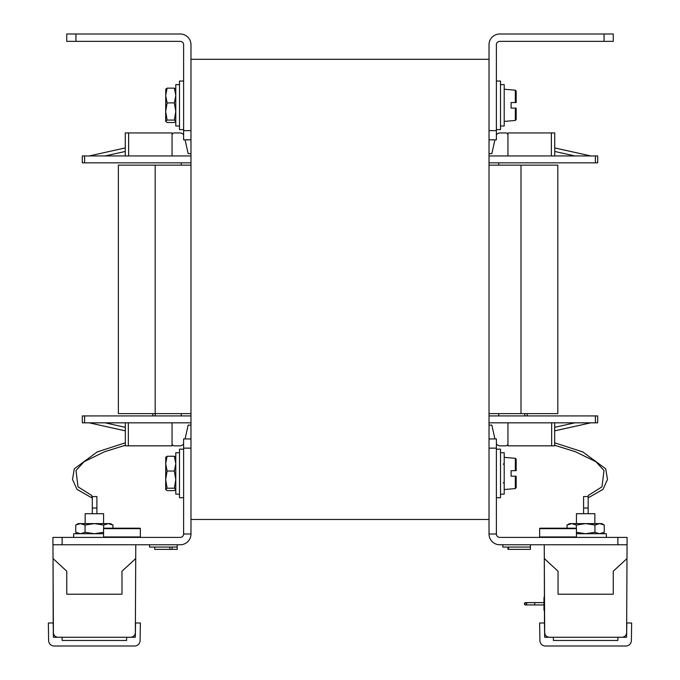 <?xml version="1.0" encoding="UTF-8"?>
<svg xmlns="http://www.w3.org/2000/svg" width="680" height="680" viewBox="0 0 680 680"><rect width="100%" height="100%" fill="white"/><g stroke="black" fill="none" stroke-linecap="round" stroke-linejoin="round"><path stroke-width="1.02" d="M489.022 59.304L489.022 519.461L190.978 519.461L190.978 59.304L489.022 59.304M172.048 155.941L172.048 132.931L125.273 132.931L125.273 155.941M128.622 132.931L128.622 155.941M507.952 155.941L507.952 132.931L554.727 132.931L554.727 155.941M84.617 155.941L82.314 155.941L82.314 162.843L84.617 162.843L84.617 155.941L190.978 155.941M595.383 155.941L597.686 155.941L597.686 162.843L595.383 162.843L595.383 155.941L489.022 155.941M494.921 139.833L491.852 153.637L489.022 153.637M190.978 153.637L188.147 153.637L185.079 139.833M172.048 135.235A2.304 2.304 0 0 1 174.344 132.931L179.86 132.931A4.598 4.598 0 0 1 183.617 134.878M507.952 135.235A2.304 2.304 0 0 0 505.656 132.931L500.14 132.931A4.598 4.598 0 0 0 496.383 134.878M595.383 162.843L489.022 162.843M190.978 162.843L84.617 162.843M84.617 422.824L82.314 422.824L82.314 415.922L84.617 415.922L84.617 422.824L190.978 422.824M595.383 415.922L595.383 422.824L597.686 422.824L597.686 415.922L489.022 415.922M190.978 415.922L84.617 415.922M595.383 422.824L489.022 422.824M172.048 422.824L172.048 443.53A2.304 2.304 0 0 0 174.344 445.833L179.86 445.833A4.598 4.598 0 0 0 183.617 443.887M185.079 438.931L188.147 425.127L190.978 425.127M494.921 438.931L491.852 425.127L489.022 425.127M507.952 422.824L507.952 443.53A2.304 2.304 0 0 1 505.656 445.833L500.14 445.833A4.598 4.598 0 0 1 496.383 443.887M181.245 162.843L181.245 165.146M181.245 413.627L181.245 415.922M498.754 162.843L498.754 165.146M498.754 413.627L498.754 415.922M554.634 445.833L507.952 445.833L507.952 443.53M551.667 445.833L551.667 422.824M590.784 422.824L554.676 430.848M554.727 147.925L590.784 155.941M551.378 132.931L551.378 155.941M125.367 445.833L172.048 445.833L172.048 443.53M128.333 445.833L128.333 422.824M89.216 422.824L125.324 430.848M125.273 147.925L89.216 155.941M520.999 413.627L520.999 165.146L557.812 165.146L557.812 413.627L489.022 413.627M190.978 413.627L118.371 413.627L118.371 165.146L190.978 165.146M520.999 165.146L489.022 165.146M544.671 632.681C544.961 635.46 546.49 636.99 549.279 637.254C546.49 636.99 544.961 635.46 544.671 632.681L544.238 544.765L617.865 544.765L617.865 537.404L627.062 537.404L627.062 544.765L499.774 544.765A10.752 10.752 0 0 1 489.022 534.012L489.022 448.137L496.383 448.137L496.383 534.012L489.022 534.012M617.865 537.404L499.774 537.404A3.392 3.392 0 0 1 496.383 534.012M489.022 438.931L496.383 438.931L496.383 448.137M575.986 537.404A0.459 0.459 0 0 0 576.444 536.945L539.639 536.945A0.459 0.459 0 0 0 540.098 537.404A0.459 0.459 0 0 1 539.639 536.945L539.639 528.658A0.459 0.459 0 0 1 540.098 528.198L575.986 528.198A0.459 0.459 0 0 1 576.444 528.658L539.639 528.658A0.459 0.459 0 0 1 540.098 528.198L550.452 528.198M576.444 536.945L576.444 528.658M575.986 528.198L565.633 528.198M544.654 628.788L544.663 630.819M544.561 610.24L544.637 624.631L544.561 610.24L544.637 624.631L544.561 610.24L543.983 610.24L543.983 597.354L544.501 597.354L544.306 558.569L544.476 624.376M626.663 625.464L626.671 624.588M631.652 622.99L631.38 640.568A5.525 5.525 0 0 1 625.855 646L545.419 646A5.525 5.525 0 0 1 539.894 640.568L539.623 622.99L544.45 622.99L544.68 637.254L553.316 637.254L553.427 640.475L617.848 640.475L617.958 637.254L606.815 637.254L626.594 637.254L626.824 622.99L631.652 622.99M544.501 597.354L544.306 558.569L558.042 571.208L558.042 594.218L613.258 594.218L613.258 571.208L626.994 558.569L626.629 632.681C626.348 635.46 624.81 636.99 622.03 637.254C624.81 636.99 626.348 635.46 626.629 632.681C626.348 635.46 624.81 636.99 622.03 637.254C624.81 636.99 626.348 635.46 626.629 632.681M553.316 637.254L617.958 637.254M626.994 558.569L627.062 544.765M583.585 496.544L583.585 508.045L588.183 508.045L588.183 496.544L583.585 496.544M544.501 597.312L544.306 558.569L544.501 597.312L543.983 597.354M583.585 513.689L583.585 508.045M588.183 508.045L588.183 513.689M554.676 445.272L575.433 451.733L595.961 461.737L604.001 470.535L601.979 486.812L588.183 495.55L588.183 496.706M53.397 632.681C53.677 635.46 55.216 636.99 58.004 637.254C55.216 636.99 53.686 635.46 53.397 632.681L52.964 544.765L62.135 544.765L52.938 544.765L52.938 537.404L62.135 537.404L62.135 544.765L180.225 544.765A10.752 10.752 0 0 0 190.978 534.012L190.978 448.137L183.617 448.137L183.617 534.012L190.978 534.012M62.135 537.404L180.225 537.404A3.392 3.392 0 0 0 183.617 534.012M183.617 448.137L183.617 438.931L190.978 438.931M114.368 528.198L104.014 528.198A0.459 0.459 0 0 0 103.555 528.658L103.555 536.945A0.459 0.459 0 0 0 104.014 537.404M103.555 536.945L140.361 536.945A0.459 0.459 0 0 1 139.901 537.404M104.014 528.198L139.901 528.198A0.459 0.459 0 0 1 140.361 528.658L103.555 528.658M140.361 536.945L140.361 528.658A0.459 0.459 0 0 0 139.901 528.198L129.548 528.198M125.324 442.816L97.147 451.945L74.324 468.792L72.496 479.434L77.027 489.396L91.817 497.853L91.817 495.55L78.022 486.812L75.998 470.535L84.04 461.737L104.567 451.733L125.324 445.272M53.38 628.788L53.389 630.819M135.354 632.681C135.065 635.46 133.535 636.99 130.747 637.254C133.535 636.99 135.065 635.46 135.354 632.681C135.065 635.46 133.535 636.99 130.747 637.254C133.535 636.99 135.065 635.46 135.354 632.681L135.719 558.569L121.983 571.208L121.983 594.218L66.767 594.218L66.767 571.208L53.032 558.569L53.202 624.376M135.388 625.464L135.397 624.588M140.377 622.99L140.106 640.568A5.525 5.525 0 0 1 134.581 646L54.145 646A5.525 5.525 0 0 1 48.62 640.568L48.348 622.99L53.176 622.99L53.405 637.254L62.041 637.254L62.152 640.475L126.573 640.475L126.684 637.254L115.541 637.254L135.32 637.254L135.549 622.99L140.377 622.99M62.041 637.254L126.684 637.254M135.719 558.569L135.787 544.765M92.302 496.544L92.302 508.045L96.909 508.045L96.909 496.544L92.302 496.544M92.302 513.689L92.302 508.045M96.909 508.045L96.909 513.689M604.061 34L499.774 34A10.752 10.752 0 0 0 489.022 44.752L489.022 130.628L496.383 130.628L496.383 44.752A3.392 3.392 0 0 1 499.774 41.361L604.061 41.361L604.061 34L613.258 34L613.258 41.361L604.061 41.361M496.383 130.628L496.383 139.833L489.022 139.833M190.978 139.833L183.617 139.833L183.617 130.628L190.978 130.628L190.978 44.752A10.752 10.752 0 0 0 180.225 34L75.939 34L75.939 41.361L180.225 41.361A3.392 3.392 0 0 1 183.617 44.752L183.617 130.628M75.939 41.361L66.742 41.361L66.742 34L75.939 34M183.617 449.174L179.477 449.174L179.477 497.717L183.617 497.717M179.477 452.736L175.797 452.736L175.797 494.147L179.477 494.147M500.522 494.147L504.203 494.147L504.203 452.736L500.522 452.736M496.383 497.717L500.522 497.717L500.522 449.174L496.383 449.174M515.329 470.679L515.329 458.312L516.171 459.229L516.171 470.679L511.105 470.679L511.105 476.204L516.171 476.204L516.171 487.662L515.329 488.571L515.329 476.204M174.361 471.027L175.797 479.613L174.361 488.206L167.11 488.206L165.673 479.613L167.11 471.027L165.673 463.641L167.11 456.263L165.673 457.478L167.11 456.263L174.361 456.263L175.797 463.641L174.361 471.027L167.11 471.027M175.797 457.478L174.361 456.263L175.797 457.478M167.11 488.206L165.673 489.413L167.11 490.62L174.361 490.62L175.797 489.549M174.361 488.206L175.797 489.413M165.75 457.198L165.673 489.413M183.617 81.047L179.477 81.047L179.477 129.6L183.617 129.6M179.477 84.617L175.797 84.617L175.797 126.029L179.477 126.029M174.361 102.901L175.797 111.494L174.361 120.08L167.11 120.08L165.673 111.494L167.11 102.901L165.673 95.523L167.11 88.145L165.673 89.352L167.11 88.145L174.361 88.145L175.797 95.523L174.361 102.901L167.11 102.901M175.797 89.352L174.361 88.145L175.797 89.352M167.11 120.08L165.673 121.295L167.11 122.502L174.361 122.502L175.797 121.431M174.361 120.08L175.797 121.295M165.75 89.08L165.673 121.295M496.383 129.6L500.522 129.6L500.522 81.047L496.383 81.047M500.522 126.029L504.203 126.029L504.203 84.617L500.522 84.617M516.171 102.561L516.171 91.111L516.171 102.561L516.171 91.111L516.171 102.561L511.105 102.561L511.105 108.086L516.171 108.086L516.171 119.535L516.171 108.086L516.171 119.535L515.329 120.454L515.329 108.086M594.856 523.6L594.856 513.689L576.444 513.689L576.444 523.6M103.581 523.6L103.581 513.689L85.17 513.689L85.17 523.6M576.444 533.723L606.356 533.723L606.356 537.404M73.644 537.404L73.644 533.723L103.555 533.723M604.248 532.287L604.248 525.037L599.598 523.6L594.949 525.037L594.949 532.287L599.598 533.723L604.248 532.287L601.758 533.723M576.351 528.377L576.351 525.037L585.65 523.6L594.949 525.037M576.351 532.287L585.65 533.723L594.949 532.287M576.351 525.037L571.702 523.6L567.052 525.037L567.052 528.198M604.248 525.037L601.758 523.6L569.542 523.6L567.052 525.037M112.948 528.198L112.948 525.037L108.298 523.6L103.649 525.037L103.649 528.377M103.649 532.287L94.35 533.723L85.051 532.287L85.051 525.037L94.35 523.6L103.649 525.037M85.051 525.037L80.401 523.6L75.752 525.037L75.752 532.287L80.401 533.723L85.051 532.287M112.948 525.037L110.457 523.6L78.242 523.6L75.752 525.037M507.96 547.068L507.96 549.372L530.434 549.372L530.434 544.765M530.434 547.068L502.826 547.068L502.826 544.765M508.521 549.372L508.521 547.068M154.7 547.068L154.7 549.372L177.174 549.372L177.174 544.765M177.174 547.068L149.566 547.068L149.566 544.765M169.873 549.372L169.873 547.068M172.117 549.372L172.117 547.068M543.983 604.945L534.777 604.945C520.642 604.8 526.975 605.548 524.424 603.798A1.147 1.147 0 0 1 525.572 602.641A1.147 1.147 0 0 1 526.728 603.798A1.147 1.147 0 0 1 525.572 604.945A1.147 1.147 0 0 1 524.424 603.798L524.424 603.763A1.147 1.147 0 0 1 525.852 602.641M543.983 602.608L534.777 602.608L534.777 604.945L525.462 604.937A1.147 1.147 0 0 1 525.444 604.937L524.815 604.656M543.983 602.65L525.589 602.641L526.728 603.798A1.147 1.147 0 0 0 525.572 602.641A1.147 1.147 0 0 0 524.424 603.798L525.444 602.616L524.815 602.896M554.676 427.312L574.872 422.824M574.872 155.941L554.727 151.462M125.324 427.312L105.128 422.824M105.128 155.941L125.273 151.462M155.184 413.627L155.184 165.146M515.329 102.561L515.329 90.194L504.203 89.216M554.676 445.833L554.676 422.824M125.324 445.833L125.324 422.824M605.676 468.792L607.504 479.434L602.973 489.396L588.183 497.853L602.973 489.396L607.504 479.434L605.676 468.792L582.854 451.945L554.676 442.816M527.561 415.922L526.804 413.627M525.13 415.922L524.399 413.627M152.439 415.922L153.195 413.627M154.87 415.922L155.601 413.627M503.285 464.244L504.203 463.318L503.285 464.244M516.171 487.662L515.329 488.571L504.203 489.549M516.171 459.229L515.329 458.312L504.203 457.342M503.285 482.647L504.203 483.565L503.285 482.647M516.171 119.535L515.329 120.454L504.203 121.431M515.329 90.194L516.171 91.111L515.329 90.194M78.242 533.723L75.752 532.287M534.777 602.608L525.462 602.616L534.777 602.608M534.777 602.65L525.674 602.65M525.818 602.667L526.38 602.973"/></g></svg>

